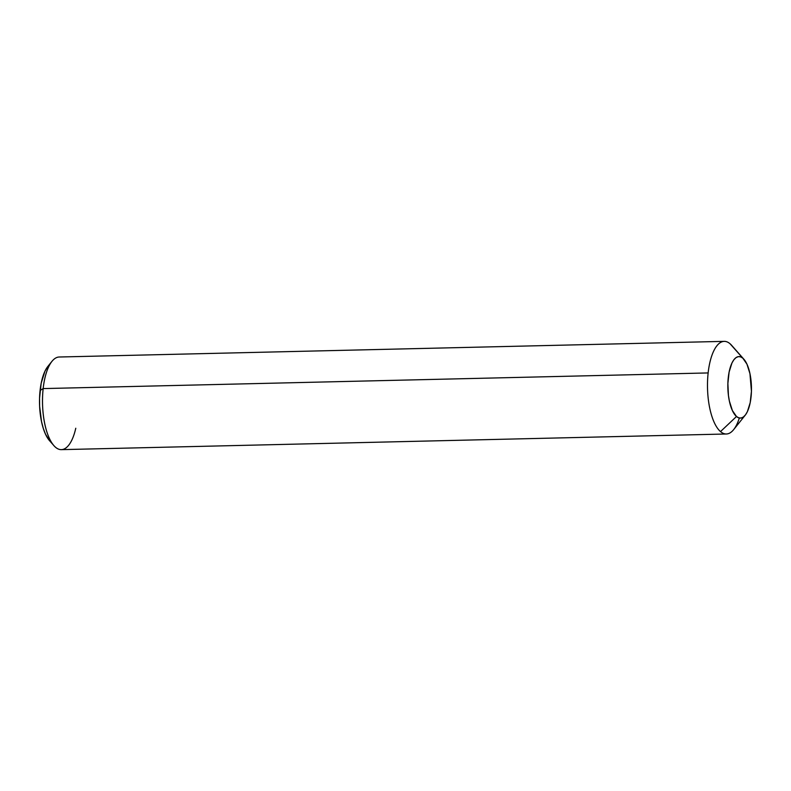 <?xml version="1.0" encoding="UTF-8"?>
<svg xmlns="http://www.w3.org/2000/svg" width="791" height="791" viewBox="0 0 791 791"><rect width="100%" height="100%" fill="white"/><g stroke="black" fill="none" stroke-linecap="round" stroke-linejoin="round"><path stroke-width="1.19" d="M724.19 341.356L59.206 357.008A46.333 17.768 88.7 0 0 43.159 388.589A46.333 17.768 -91.3 0 1 51.929 361.358L47.806 366.51A40.776 15.632 88.7 0 0 40.084 390.477L43.159 388.589L708.143 372.937A46.333 17.768 -91.3 0 1 724.19 341.356A46.333 17.768 -91.3 0 1 730.053 343.759L742.828 358.175A30.77 11.796 -91.3 0 1 743.896 359.243A30.77 11.796 -91.3 0 1 751.45 387.056A30.77 11.796 -91.3 0 1 745.211 415.206A30.77 11.796 -91.3 0 1 736.49 416.501L720.512 431.589A46.333 17.768 88.7 0 0 733.643 429.642L745.211 415.206M743.896 359.243L731.665 345.36A46.333 17.768 88.7 0 0 730.053 343.759A46.333 17.768 -91.3 0 1 733.148 347.259M720.512 431.589A46.333 17.768 -91.3 0 1 708.143 372.937L43.159 388.589A46.333 17.768 88.7 0 0 61.391 449.644L726.375 433.992A46.333 17.768 -91.3 0 1 720.512 431.589L736.49 416.501A30.77 11.796 -91.3 0 1 728.274 377.554A30.77 11.796 -91.3 0 1 742.828 358.175L730.053 343.759A46.333 17.768 88.7 0 0 708.143 372.937A46.333 17.768 88.7 0 0 720.512 431.589M739.328 417.994A46.333 17.768 -91.3 0 1 726.375 433.992M49.615 440.765L45.512 434.19L43.287 428.376L41.528 421.603L39.619 406.258L39.55 398.269L41.191 383.19L44.958 371.197L47.836 366.47M742.828 358.175L746.941 364.137L749.947 373.639L751.44 391.248L750.204 402.619L747.366 411.676L745.468 414.88L743.352 417.015L741.088 418.024L738.774 417.846L736.49 416.501L732.377 410.529L729.371 401.037L728.432 395.401L727.878 383.427L729.114 372.057L731.952 363L733.85 359.796L735.966 357.661L738.23 356.652L740.544 356.83L742.828 358.175M75.778 428.247A46.333 17.768 -91.3 0 1 53.917 445.64A46.333 17.768 -91.3 0 1 43.159 388.589L40.084 390.477A40.776 15.632 88.7 0 0 49.546 440.686A40.776 15.632 88.7 0 0 51.722 442.693M53.917 445.64L49.546 440.686"/></g></svg>
